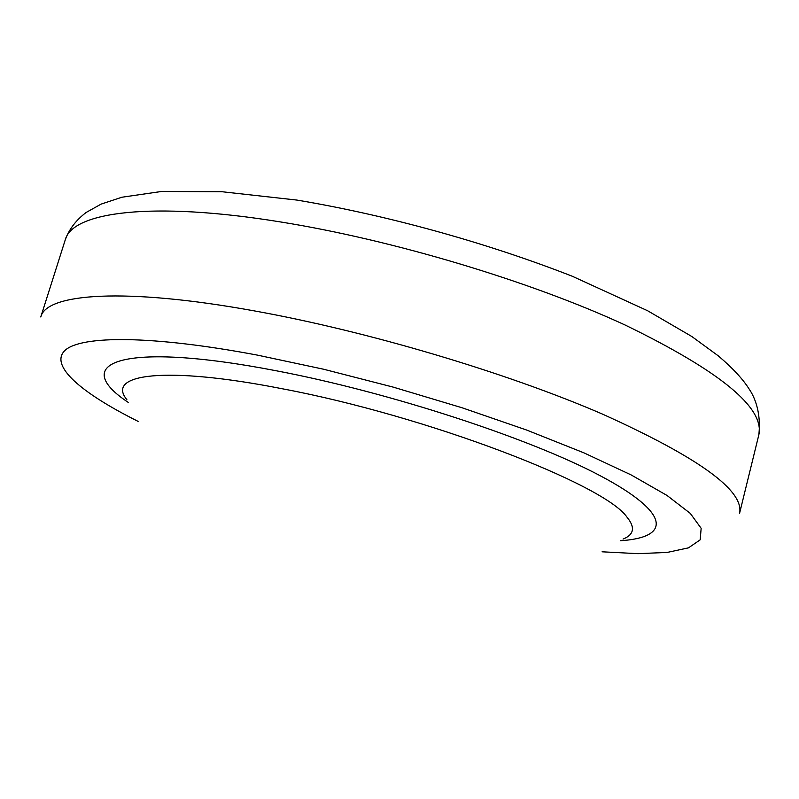 <?xml version="1.0" encoding="UTF-8"?>
<svg xmlns="http://www.w3.org/2000/svg" width="799" height="799" viewBox="0 0 799 799"><rect width="100%" height="100%" fill="white"/><g stroke="black" fill="none" stroke-linecap="round" stroke-linejoin="round"><path stroke-width="1.2" d="M623.03 539.085C634.116 534.691 635.405 527.35 626.905 517.043C604.364 484.194 426.686 415.929 282.277 388.763C164.954 365.632 105.508 373.992 126.851 399.61M128.24 402.386C68.564 362.966 120.649 340.664 276.284 370.776C389.323 392.259 529.787 438.261 600.329 475.795C671.51 513.497 670.751 537.577 620.404 540.723M758.82 434.896C764.783 407.87 720.209 371.235 625.098 325.013C530.576 281.288 392.918 239.95 280.579 221.952C151.57 200.968 72.13 211.935 65.228 239.94L40.779 316.973C46.262 293.343 124.734 287.36 254.162 310.861C366.861 331.096 505.897 372.404 601.917 413.852C698.606 457.457 744.488 490.636 739.554 513.387L758.82 434.896C761.637 409.777 752.658 394.237 749.582 389.732C743.33 379.565 732.893 368.279 718.281 355.855L691.804 336.499L647.59 310.731L572.254 276.234C486.152 242.546 386.776 215.081 296.878 200.07L221.992 191.73L161.418 191.49L121.877 197.233L101.113 204.115L86.162 212.454C76.005 220.174 69.024 229.333 65.228 239.94M602.086 551.799L638.001 553.667L667.265 552.419L688.468 547.854L700.194 539.824L701.152 528.299L690.286 513.397L667.005 495.45L631.29 475.006L583.949 452.863L526.661 430.052L461.962 407.73L393.078 387.086L323.685 369.248L257.448 355.126C152.02 335.26 81.518 335.33 65.089 350.302C48.959 365.463 81.029 392.888 138.107 421.383"/></g></svg>
